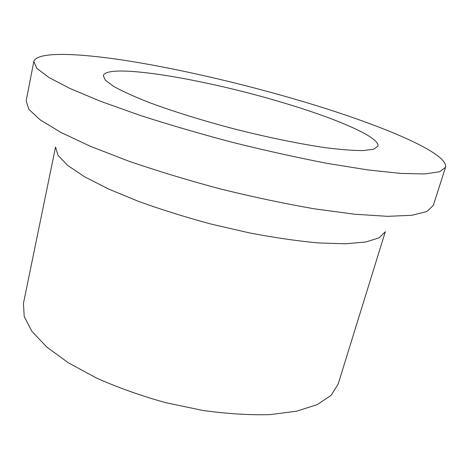 <?xml version="1.0" encoding="UTF-8"?>
<svg xmlns="http://www.w3.org/2000/svg" width="469" height="469" viewBox="0 0 469 469"><rect width="100%" height="100%" fill="white"/><g stroke="black" fill="none" stroke-linecap="round" stroke-linejoin="round"><path stroke-width="0.7" d="M283.534 102.852C206.671 79.513 107.172 62.412 103.274 75.65L105.402 80.275L113.691 86.413C122.28 91.197 133.976 96.514 148.773 102.365C172.926 111.382 203.417 120.855 235.843 129.338C268.35 137.523 299.627 143.913 325.14 147.653C340.928 149.652 353.737 150.625 363.569 150.567L373.787 149.183L377.885 146.158C380.336 137.317 336.167 118.493 283.534 102.852M55.553 147.008L23.45 303.373L24.206 316.534L31.851 331.266L46.683 346.984L68.521 362.9L96.614 378.108C118.047 387.623 141.069 395.807 165.668 402.66L202.555 410.387C226.844 413.787 249.309 415.194 269.951 414.619L296.754 411.19L317.32 404.565L331.126 395.338L338.126 384.164L385.325 231.68M55.553 147.149L58.074 155.438L67.671 165.428L84.59 176.784L108.568 189.019L138.765 201.482C161.559 209.696 185.8 217.258 211.496 224.176L249.748 232.97C274.758 237.719 297.715 241.043 318.627 242.948L345.53 243.786L365.826 241.981L379.052 237.853L385.254 231.797M33.797 61.562L26.153 100.935L28.844 109.318L40.264 119.917L60.917 132.446L90.669 146.416L128.553 161.096C157.32 170.98 187.975 180.272 220.536 188.972C253.254 197.033 284.595 203.663 314.564 208.857L354.834 214.239L387.634 216.332L411.77 215.3L426.884 211.519L433.28 205.469L445.55 167.286C448.862 152.718 377.498 123.511 300.336 100.771C243.763 84.068 181.825 69.553 129.614 61.128C78.1 52.927 36.77 51.32 33.797 61.562L36.846 68.345L48.741 77.379L69.981 88.477L100.407 101.234L139.041 115.028C168.324 124.502 199.477 133.612 232.501 142.359C265.653 150.608 297.34 157.631 327.567 163.435L368.065 169.96L400.878 173.436L424.838 173.946L439.611 171.76L445.55 167.286"/></g></svg>
